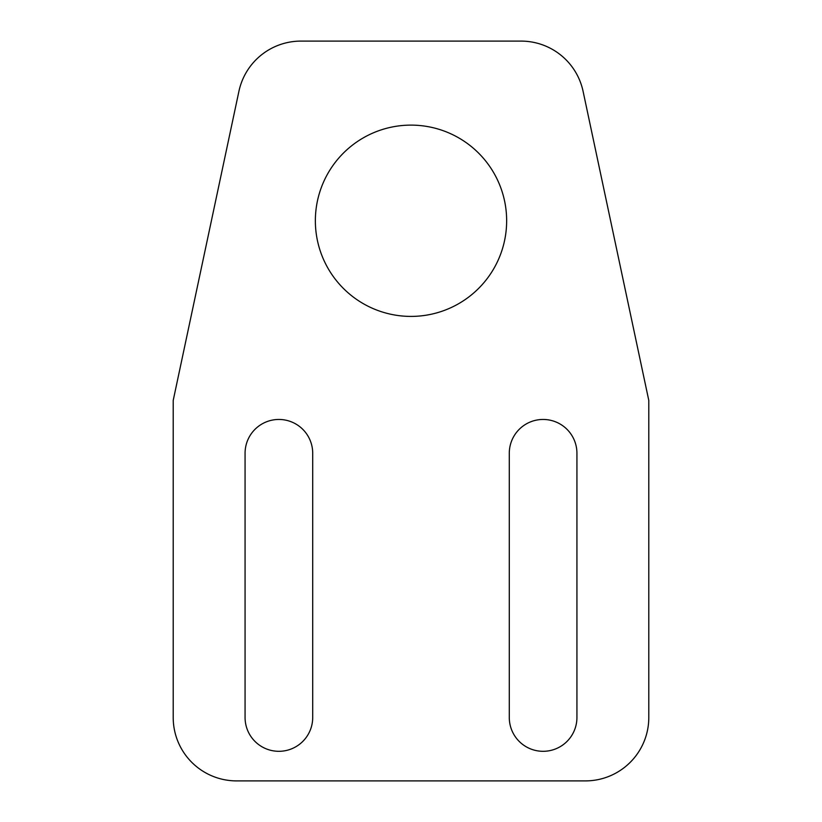 <?xml version="1.0" encoding="UTF-8"?>
<svg xmlns="http://www.w3.org/2000/svg" width="822" height="822" viewBox="0 0 822 822"><rect width="100%" height="100%" fill="white"/><g stroke="black" fill="none" stroke-linecap="round" stroke-linejoin="round"><path stroke-width="1.23" d="M648.794 400.427L648.794 717.493A63.407 63.407 0 0 1 585.377 780.9L236.623 780.9A63.407 63.407 0 0 1 173.206 717.493L173.206 400.427L238.914 91.324A63.407 63.407 0 0 1 300.934 41.1L521.066 41.1A63.407 63.407 0 0 1 583.086 91.324L648.794 400.427M506.65 220.769A95.65 95.65 0 0 1 363.18 303.595A95.65 95.65 0 0 1 363.18 137.932A95.65 95.65 0 0 1 506.65 220.769M509.291 717.493A33.815 33.815 0 0 0 543.106 751.308A33.815 33.815 0 0 0 576.931 717.493L576.931 453.271A33.815 33.815 0 0 0 543.106 419.456A33.815 33.815 0 0 0 509.291 453.271L509.291 717.493M245.069 717.493L245.069 453.271A33.815 33.815 0 0 1 278.894 419.456A33.815 33.815 0 0 1 312.709 453.271L312.709 717.493A33.815 33.815 0 0 1 278.894 751.308A33.815 33.815 0 0 1 245.069 717.493"/></g></svg>
